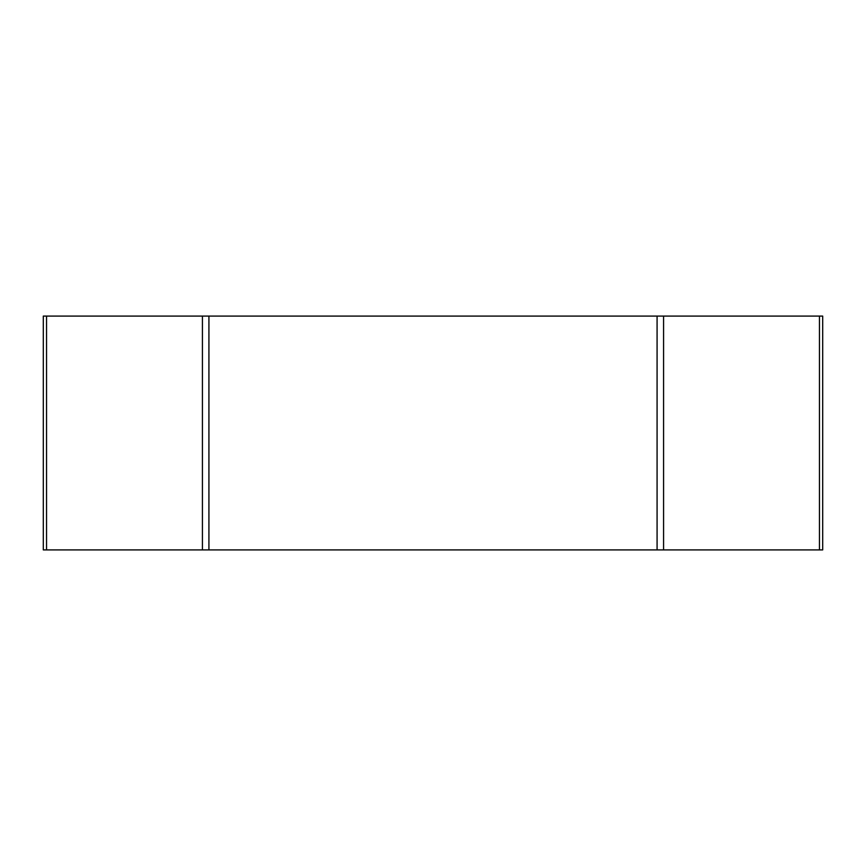 <?xml version="1.0" encoding="UTF-8"?>
<svg xmlns="http://www.w3.org/2000/svg" width="866" height="866" viewBox="0 0 866 866"><rect width="100%" height="100%" fill="white"/><g stroke="black" fill="none" stroke-linecap="round" stroke-linejoin="round"><path stroke-width="1.3" d="M819.452 549.91L822.7 549.91L822.7 316.09L663.572 316.09L663.572 549.91L819.452 549.91L819.452 316.09M46.547 549.91L46.547 316.09L43.3 316.09L43.3 549.91L663.572 549.91M202.428 549.91L202.428 316.09L663.572 316.09M46.547 316.09L202.428 316.09M208.923 549.91L208.923 316.09M657.077 549.91L657.077 316.09"/></g></svg>
